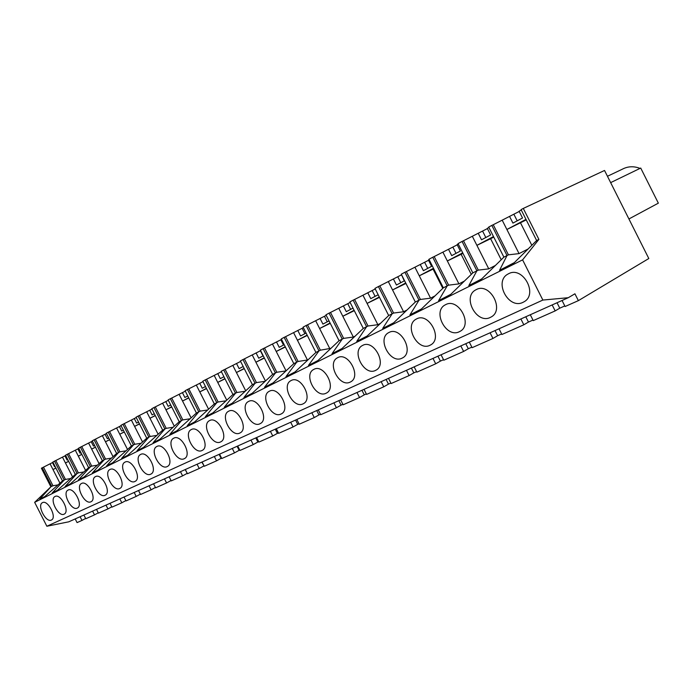 <?xml version="1.0" encoding="UTF-8"?>
<svg xmlns="http://www.w3.org/2000/svg" width="693" height="693" viewBox="0 0 693 693"><rect width="100%" height="100%" fill="white"/><g stroke="black" fill="none" stroke-linecap="round" stroke-linejoin="round"><path stroke-width="1.04" d="M562.058 300.493L565.09 306.514L578.369 300.641L648.813 258.524L604.539 170.469L523.293 208.428L538.894 239.388L522.6 259.866L542.862 300.06L568.277 297.704L574.921 293.797L578.369 300.641M568.277 297.704L68.754 521.82L46.864 526.247L542.862 300.06M564.804 305.942L559.771 308.177L557.042 302.746M552.156 304.937L555.171 310.906L559.771 308.177M555.171 310.906L533.246 320.616L530.292 314.752M532.969 320.062L528.464 322.054L525.796 316.762M520.885 318.971L523.821 324.792L528.464 322.054M523.821 324.792L501.905 334.494L499.021 328.777M501.628 333.948L497.626 335.724L495.019 330.57M490.09 332.787L492.948 338.461L497.626 335.724M492.948 338.461L472.124 347.678L469.308 342.108M471.855 347.15L468.303 348.726L465.765 343.693M460.819 345.911L463.617 351.446L468.303 348.726M463.617 351.446L443.806 360.213L441.06 354.781M443.546 359.702L440.41 361.088L437.924 356.185M432.978 358.411L435.706 363.799L440.41 361.088M435.706 363.799L416.839 372.158L414.154 366.857M416.58 371.656L413.825 372.877L411.399 368.087M406.453 370.305L409.121 375.571L413.825 372.877M409.121 375.571L391.121 383.541L388.504 378.361M390.878 383.047L388.47 384.121L386.096 379.443M381.15 381.661L383.757 386.807L388.47 384.121M383.757 386.807L366.58 394.412L364.016 389.345M366.337 393.927L364.249 394.854L361.937 390.28M356.999 392.498L359.546 397.522L364.249 394.854M359.546 397.522L343.13 404.79L340.627 399.844M342.896 404.322L341.103 405.119L338.834 400.641M333.913 402.85L336.408 407.77L341.103 405.119M336.408 407.77L320.703 414.717L318.252 409.884M320.469 414.258L318.953 414.934L316.736 410.559M311.833 412.759L314.267 417.567L318.953 414.934M314.267 417.567L299.237 424.229L296.829 419.49M299.004 423.778L297.739 424.341L295.564 420.062M290.679 422.254L293.07 426.957L297.739 424.341M293.07 426.957L278.655 433.342L276.308 428.698M278.439 432.9L277.399 433.359L275.268 429.166M270.409 431.349L272.747 435.958L277.399 433.359M272.747 435.958L258.922 442.073L256.618 437.534M258.706 441.64L257.883 442.013L255.795 437.907M250.953 440.072L253.248 444.585L257.883 442.013M253.248 444.585L239.977 450.467L237.716 446.015M239.769 450.043L239.137 450.32L237.093 446.292M232.285 448.449L234.529 452.875L239.137 450.32M234.529 452.875L221.777 458.523L219.56 454.158M221.569 458.108L221.128 458.307L219.118 454.357M214.336 456.505L216.545 460.836L221.128 458.307M216.545 460.836L204.279 466.268L202.105 461.988M204.071 465.861L201.828 462.118M197.081 464.249L199.246 468.503L203.794 465.982M199.246 468.503L187.448 473.726L185.308 469.525M187.24 473.328L185.187 469.577M180.466 471.699L182.597 475.874L187.119 473.38M182.597 475.874L171.232 480.899L169.135 476.784M164.475 478.872L166.563 482.969L171.032 480.518M166.563 482.969L155.613 487.82L153.551 483.775M149.056 485.793L151.109 489.812L155.423 487.448M151.109 489.812L140.549 494.49L138.522 490.514M134.191 492.463L136.2 496.413L140.367 494.135M136.2 496.413L126.013 500.926L124.021 497.02M119.837 498.899L121.821 502.78L125.84 500.589M121.821 502.78L111.98 507.137L110.022 503.3M105.986 505.119L107.926 508.931L111.816 506.817M107.926 508.931L98.423 513.141L96.5 509.372M92.593 511.122L94.508 514.873L98.267 512.829M94.508 514.873L85.776 518.736L83.888 515.029M80.102 516.727L81.982 520.417L85.629 518.442M81.982 520.417L77.062 522.6L75.191 518.927M54.522 461.148L55.812 460.516L65.454 479.417L64.18 480.067L54.522 461.148L52.85 462.049L62.483 480.925L44.56 496.777L39.709 499.194L50.884 486.807L34.65 502.33L46.864 526.247M65.679 455.5L55.812 460.516M67.264 454.287L68.564 453.646L78.37 472.869L77.079 473.527L67.264 454.287L65.532 455.214L75.32 474.419L57.198 490.488L52.183 492.983L64.18 480.067L62.483 480.925M78.803 448.44L68.564 453.646M80.44 447.176L81.757 446.535L91.727 466.094L90.428 466.761L80.44 447.176L78.655 448.146L88.617 467.68L70.279 483.974L65.09 486.555L77.079 473.527L75.32 474.419M92.403 441.129L81.757 446.535M94.092 439.821L95.417 439.171L105.57 459.087L104.253 459.745L94.092 439.821L92.238 440.817L102.373 460.698L83.836 477.226L78.456 479.902L90.428 466.761L88.617 467.68M106.488 433.558L95.417 439.171M108.238 432.189L109.572 431.54L119.906 451.819L118.581 452.486L108.238 432.189L106.315 433.229L116.632 453.473L97.886 470.235L92.308 473.007L104.253 459.745L102.373 460.698M121.093 425.701L109.572 431.54M122.912 424.281L124.246 423.631L134.771 444.274L133.437 444.949L122.912 424.281L120.911 425.355L131.419 445.98L112.457 462.976L106.67 465.861L118.581 452.486L116.632 453.473M136.244 417.558L124.246 423.631M138.132 416.077L139.484 415.419L150.19 436.46L148.856 437.136L138.132 416.077L136.062 417.195L146.76 438.201L127.581 455.448L121.57 458.445L133.437 444.949L131.419 445.98M151.975 409.095L139.484 415.419M153.933 407.562L155.293 406.895L166.207 428.335L164.856 429.028L153.933 407.562L151.784 408.714L162.682 430.128L143.286 447.635L137.041 450.745L148.856 437.136L146.76 438.201M168.321 400.311L155.293 406.895M170.357 398.709L171.725 398.042L182.848 419.906L181.488 420.59L170.357 398.709L168.122 399.913L179.227 421.742L159.607 439.509L153.118 442.74L164.856 429.028L162.682 430.128M185.317 391.173L171.725 398.042M187.431 389.501L188.808 388.834L200.147 411.131L198.778 411.824L187.431 389.501L185.1 390.757L196.422 413.019L176.585 431.063L169.837 434.416L181.488 420.59L179.227 421.742M203.006 381.67L188.808 388.834M205.197 379.92L206.583 379.244L218.148 402.001L216.779 402.702L205.197 379.92L202.78 381.228L214.328 403.941L194.257 422.262L187.231 425.762L198.778 411.824L196.422 413.019M221.422 371.769L206.583 379.244M223.7 369.941L225.095 369.265L236.902 392.498L235.516 393.2L223.7 369.941L221.18 371.301L232.961 394.49L212.664 413.097L205.345 416.744L216.779 402.702L214.328 403.941M240.618 361.46L225.095 369.265M242.992 359.546L244.395 358.861L256.445 382.588L255.05 383.298L242.992 359.546L240.367 360.958L252.391 384.65L231.869 403.543L224.229 407.345L235.516 393.2L232.961 394.49M260.637 350.693L244.395 358.861M263.115 348.692L264.527 348.016L276.828 372.254L275.433 372.964L263.115 348.692L260.377 350.173L272.652 374.367L251.897 393.572L243.927 397.539L255.05 383.298L252.391 384.65M281.531 339.44L264.527 348.016M284.139 337.361L285.551 336.685L298.12 361.46L296.717 362.17L284.139 337.361L281.271 338.912L293.815 363.643L272.825 383.151L264.501 387.3L275.433 372.964L272.652 374.367M303.378 327.676L285.551 336.685M306.098 325.519L307.527 324.835L320.365 350.182L318.962 350.892L306.098 325.519L303.101 327.139L315.93 352.434L294.707 372.262L285.992 376.602L296.717 362.17L293.815 363.643M326.23 315.376L307.527 324.835M329.088 313.132L330.509 312.448L343.65 338.375L342.238 339.094L329.088 313.132L325.944 314.821L339.059 340.705L317.611 360.862L308.489 365.402L318.962 350.892L315.93 352.434M350.156 302.486L330.509 312.448M353.161 300.156L354.591 299.471L368.026 326.013L366.614 326.732L353.161 300.156L349.87 301.923L363.288 328.421L341.614 348.917L332.051 353.673L342.238 339.094L339.059 340.705M375.242 288.981L354.591 299.471M378.404 286.547L379.833 285.863L393.589 313.054L392.177 313.773L378.404 286.547L374.948 288.401L388.686 315.549L366.788 336.391L356.748 341.38L366.614 326.732L363.288 328.421M401.282 274.965L379.833 285.863M393.381 278.941L396.448 285.014L404.27 280.864L401.464 274.584M404.903 272.254L406.332 271.578L420.426 299.454L419.014 300.173L404.903 272.254L401.273 274.211L415.341 302.027L393.226 323.233L382.683 328.473L392.177 313.773L388.686 315.549M428.551 260.282L406.332 271.578M420.253 264.466L423.397 270.694L431.609 266.329L428.439 260.057L429.132 259.684M432.753 257.242L434.182 256.566L448.622 285.152L447.21 285.871L432.753 257.242L428.941 259.295L443.355 287.829L421.023 309.39L409.935 314.908L419.014 300.173L415.341 302.027M457.224 244.846L434.182 256.566M448.492 249.255L451.715 255.639L460.36 251.048L457.111 244.612L458.246 243.997M462.058 241.441L463.487 240.766L478.291 270.114L476.888 270.824L462.058 241.441L458.047 243.607L472.825 272.886L450.285 294.828L438.608 300.641L447.21 285.871L443.355 287.829M487.413 228.595L463.487 240.766M478.213 233.246L481.522 239.795L490.618 234.962L487.292 228.352L488.92 227.477M491.822 225.398L493.243 224.731L508.419 254.833L507.025 255.544L491.822 225.398L488.712 227.07L503.88 257.146L481.141 279.47L468.823 285.594L476.888 270.824L472.825 272.886M519.23 211.46L493.243 224.731M509.537 216.372L512.924 223.103L522.522 218L519.109 211.218L521.275 210.048M523.293 208.428L521.067 209.632L536.642 240.532L513.721 263.253L499.549 270.305L507.025 255.544L503.88 257.146M42.212 467.792L43.486 467.16L52.971 485.75L51.706 486.391L42.212 467.792L41.398 468.225L50.884 486.807M52.989 462.326L43.486 467.16M538.894 239.388L536.642 240.532M522.6 259.866L34.65 502.33M508.575 273.735C522.817 265.765 538.444 294.326 523.943 301.845L522.998 302.339C508.575 309.806 493.52 281.566 507.934 274.081L508.575 273.735M95.53 476.593C101.637 472.981 111.694 492.091 105.293 495.149L105.05 495.27C98.865 498.665 89.007 479.747 95.365 476.68L95.53 476.593M81.557 483.454C87.448 479.963 97.323 498.743 91.138 501.68L90.913 501.793C84.944 505.084 75.26 486.486 81.402 483.541L81.557 483.454M228.725 411.174C237.101 406.341 248.917 428.56 240.237 432.839L239.839 433.047C231.358 437.595 219.837 415.601 228.456 411.321L228.725 411.174M337.751 357.631C348.232 351.663 361.512 376.394 350.736 381.826L350.164 382.12C339.544 387.725 326.646 363.271 337.361 357.839L337.751 357.631M313.92 369.334C323.926 363.626 336.876 387.811 326.576 392.983L326.048 393.252C315.913 398.622 303.317 374.696 313.557 369.534L313.92 369.334M291.173 380.509C300.719 375.034 313.366 398.7 303.517 403.629L303.023 403.88C293.347 409.026 281.037 385.611 290.835 380.691L291.173 380.509M445.642 304.651C458.437 297.444 473.18 324.61 460.109 331.323L459.32 331.73C446.361 338.487 432.111 311.625 445.097 304.937L445.642 304.651M490.306 317.429C476.637 324.532 461.988 296.994 475.667 289.925L476.256 289.613C489.743 282.042 504.92 309.884 491.164 316.978L490.306 317.429M388.998 332.467C400.554 325.927 414.518 351.819 402.685 357.839L402.018 358.186C390.306 364.327 376.775 338.721 388.539 332.709L388.998 332.467M416.597 318.91C428.742 312.049 443.087 338.565 430.656 344.923L429.937 345.296C417.628 351.732 403.742 325.519 416.095 319.178L416.597 318.91M375.459 370.443C364.31 376.308 351.108 351.29 362.326 345.582L362.751 345.357C373.752 339.111 387.361 364.405 376.074 370.123L375.459 370.443M209.65 420.547C217.68 415.895 229.236 437.673 220.911 441.77L220.539 441.961C212.404 446.335 201.117 424.774 209.39 420.686L209.65 420.547M173.778 438.158C181.176 433.853 192.264 454.799 184.572 458.549L184.243 458.714C176.75 462.768 165.913 442.039 173.553 438.279L173.778 438.158M156.904 446.448C164.007 442.299 174.87 462.846 167.472 466.441L167.16 466.597C159.962 470.504 149.333 450.164 156.696 446.561L156.904 446.448M140.679 454.417C147.514 450.415 158.16 470.582 151.031 474.029L150.736 474.177C143.815 477.953 133.385 457.978 140.48 454.53L140.679 454.417M248.64 401.403C257.38 396.361 269.456 419.048 260.412 423.527L259.988 423.752C251.135 428.482 239.354 406.037 248.345 401.559L248.64 401.403M281.029 414.033C271.777 418.962 259.736 396.049 269.118 391.354L269.43 391.19C278.56 385.94 290.921 409.104 281.488 413.799L281.029 414.033M202.018 450.511C194.213 454.721 183.16 433.584 191.112 429.66L191.346 429.53C199.047 425.06 210.369 446.413 202.365 450.329L202.018 450.511M134.936 481.479C128.274 485.117 118.035 465.505 124.87 462.188L125.061 462.092C131.635 458.22 142.082 478.023 135.204 481.332L134.936 481.479M64.094 514.18C58.533 517.255 49.177 499.281 54.912 496.543L55.059 496.474C60.542 493.199 70.071 511.347 64.302 514.067L64.094 514.18M77.269 508.099C71.509 511.278 61.989 492.992 67.923 490.159L68.07 490.072C73.753 486.694 83.455 505.154 77.486 507.986L77.269 508.099M119.716 488.496C113.297 492.013 103.257 472.756 109.84 469.568L110.022 469.473C116.355 465.739 126.602 485.187 119.976 488.366L119.716 488.496M42.481 502.65C47.782 499.48 57.147 517.325 51.559 519.949L51.369 520.053C45.998 523.033 36.798 505.353 42.351 502.72L42.481 502.65M607.458 176.273L622.271 169.231C627.858 166.259 633.774 165.982 640.02 168.399M628.923 218.962L658.35 203.153L640.722 168.061L610.654 182.623M502.252 220.296L506.886 229.487L525.978 219.386M513.911 214.319L517.195 220.833M526.247 219.898L506.886 229.487L519.048 253.612L528.135 248.969M508.419 254.833L519.048 253.612M514.353 262.621L499.549 270.305M520.538 222.912L531.826 245.305M50.095 463.86L52.989 469.542L55.89 468.009M55.102 466.458L54.565 466.744L52.451 462.595M55.925 468.087L52.989 469.542L59.944 483.168M52.971 485.75L57.987 484.901M44.742 496.612L39.709 499.194M481.687 278.933L468.823 285.594M478.291 270.114L488.764 268.867L495.391 265.471M472.375 236.391L476.897 245.348L493.503 236.564M482.623 231.167L485.819 237.508M501.221 259.745L490.618 238.721L476.897 245.348L488.764 268.867M490.618 238.721L493.754 237.067M450.796 294.326L438.608 300.641M448.622 285.152L458.931 283.887L464.397 281.089M442.948 252.243L447.349 260.966L462.707 252.841M452.91 247.167L456.029 253.343M471.275 274.402L461.131 254.305L447.349 260.966L458.931 283.887M461.131 254.305L462.959 253.335M421.5 308.931L409.935 314.908M420.426 299.454L430.57 298.172L434.979 295.911M414.977 267.307L419.274 275.814L433.489 268.304M424.679 262.37L427.72 268.39M442.801 288.366L433.082 269.127L419.274 275.814L430.57 298.172M433.082 269.127L433.731 268.78M393.676 322.799L382.683 328.473M393.589 313.054L403.586 311.755L407.025 309.996M388.357 281.653L392.55 289.951L405.717 282.987M397.808 276.836L400.779 282.709M405.942 283.446L392.55 289.951L403.586 311.755M367.212 335.984L356.748 341.38M368.026 326.013L377.867 324.705L380.44 323.388M362.993 295.313L367.091 303.413L379.288 296.968M378.161 294.742L370.781 298.657L367.775 292.732M372.21 290.618L375.112 296.361M379.495 297.375L367.091 303.413L377.867 324.705M342.013 348.536L332.051 353.673M343.65 338.375L353.335 337.058L355.111 336.148M338.799 308.342L342.81 316.259L354.106 310.282M353.006 308.108L346.301 311.677L343.364 305.882M347.791 303.768L350.623 309.373M354.296 310.655L342.81 316.259L353.335 337.058M317.992 360.507L308.489 365.402M320.365 350.182L330.959 348.319M315.696 320.79L319.612 328.525L330.085 322.99M329.01 320.868L322.921 324.099L320.062 318.442M324.471 316.32L327.243 321.803M330.258 323.328L319.612 328.525L329.911 348.856M295.071 371.924L285.992 376.602M298.12 361.46L307.9 359.936M293.607 332.692L297.444 340.254L307.146 335.117M306.098 333.038L300.589 335.975L297.782 330.44M302.174 328.326L304.894 333.679M307.302 335.429L297.444 340.254L307.519 360.126M273.172 382.839L264.501 387.3M276.828 372.254L285.966 370.937M272.47 344.075L276.23 351.472L285.23 346.717M284.199 344.681L279.21 347.332L276.472 341.918M280.847 339.813L283.506 345.053M285.369 346.994L276.23 351.472L286.062 370.85M252.226 393.269L243.927 397.539M256.445 382.588L265.15 381.315M252.235 354.972L255.908 362.222L264.25 357.813M263.245 355.821L258.749 358.212L256.064 352.91M260.421 350.805L263.019 355.942M264.38 358.064L255.908 362.222L265.454 381.029M232.172 403.257L224.229 407.345M236.902 392.498L245.201 391.259M232.822 365.428L236.426 372.522L244.161 368.433M243.174 366.493L239.128 368.641L236.495 363.453M244.274 368.667L236.426 372.522L245.712 390.8M212.968 412.829L205.345 416.744M218.148 402.001L226.074 400.805M214.206 375.459L217.741 382.406L224.896 378.621M223.934 376.715L220.313 378.638L217.732 373.562M225.008 378.837L217.741 382.406L226.767 400.173M194.542 422.002L187.231 425.762M200.147 411.131L207.718 409.97M196.327 385.091L199.792 391.9L206.419 388.392M205.474 386.529L202.243 388.245L199.714 383.264M206.523 388.591L199.792 391.9L208.576 409.191M176.854 430.812L169.837 434.416M182.848 419.906L190.09 418.78M179.141 394.352L182.536 401.022L188.678 397.782M187.742 395.954L184.875 397.479L182.398 392.593M188.765 397.955L182.536 401.022L191.103 417.862M159.866 439.275L153.118 442.74M166.207 428.335L173.137 427.252M162.612 403.248L165.948 409.806L171.621 406.8M170.712 405.007L168.182 406.349L165.748 401.568M171.708 406.964L165.948 409.806L174.289 426.204M143.529 447.409L137.041 450.745M150.19 436.46L156.835 435.403M146.699 411.824L149.974 418.251L155.223 415.471M154.322 413.712L152.105 414.89L149.723 410.195M155.293 415.618L149.974 418.251L158.117 434.242M127.815 455.24L121.57 458.445M134.771 444.274L141.129 443.26M131.375 420.079L134.589 426.386L139.432 423.821M138.557 422.098L136.634 423.12L134.286 418.511M139.501 423.96L134.589 426.386L142.541 441.995M112.682 462.777L106.67 465.861M119.906 451.819L126.005 450.831M116.606 428.031L119.768 434.225L124.229 431.869M123.363 430.171L121.717 431.046L119.413 426.524M124.29 431.99L119.768 434.225L127.529 449.462M98.103 470.036L92.308 473.007M105.57 459.087L111.426 458.125M102.365 435.706L105.466 441.787L109.572 439.613M108.723 437.95L107.328 438.695L105.067 434.251M109.633 439.726L105.466 441.787L113.046 456.678M84.044 477.035L78.456 479.902M91.727 466.094L97.358 465.176M88.609 443.113L91.658 449.09L95.435 447.089M94.603 445.46L93.442 446.075L91.216 441.71M95.487 447.193L91.658 449.09L99.073 463.643M70.487 483.792L65.09 486.555M78.37 472.869L83.784 471.976M75.329 450.268L78.326 456.141L81.791 454.305M80.977 452.702L80.041 453.205L77.85 448.908M81.843 454.4L78.326 456.141L85.585 470.374M57.389 490.315L52.183 492.983M65.454 479.417L70.66 478.551M62.5 457.181L65.445 462.959L68.624 461.278M67.819 459.702L67.091 460.083L64.934 455.864M68.659 461.356L65.445 462.959L72.548 476.879M508.679 273.683L507.934 274.081M476.368 289.561L475.667 289.925M445.746 304.591L445.097 304.937M416.701 318.858L416.095 319.178M389.111 332.415L388.539 332.709M362.855 345.305L362.326 345.582M337.855 357.579L337.361 357.839M314.016 369.291L313.557 369.534M291.268 380.466L290.835 380.691"/></g></svg>
